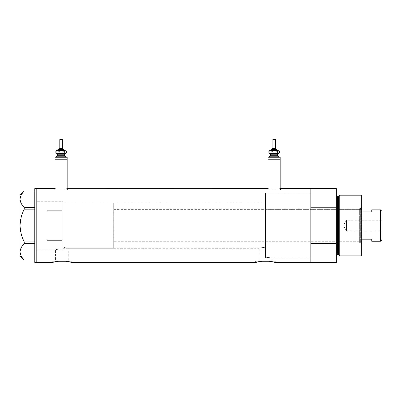 <?xml version="1.0" encoding="UTF-8"?>
<svg xmlns="http://www.w3.org/2000/svg" width="402" height="402" viewBox="0 0 402 402"><rect width="100%" height="100%" fill="white"/><g stroke="black" fill="none" stroke-linecap="round" stroke-linejoin="round"><path stroke-width="0.3" stroke-dasharray="2.01 1.51" d="M63.109 249.828L63.109 225.542L63.109 249.828L36.798 249.828L36.798 188.603L36.798 262.481L36.798 201.251L36.798 249.828L36.798 201.251L63.109 201.251L63.109 248.923L63.109 201.251L36.798 201.251L36.798 249.828L55.441 249.828C55.989 249.426 58.546 249.124 63.109 248.923L63.109 247.341L68.757 248.31L63.109 247.341L63.109 202.769L63.109 248.923C58.551 249.124 55.994 249.426 55.441 249.828L55.441 261.265L58.335 261.265L51.979 261.265L55.441 261.265M113.711 202.769L113.711 248.31L113.711 202.769L63.109 202.769L265.516 202.769L265.516 247.315L265.516 202.769M68.757 261.265L72.219 261.265L65.863 261.265L68.757 261.265L68.757 248.31L258.858 248.31C259.25 247.989 261.471 247.657 265.516 247.315L265.516 257.235L272.174 257.928L265.516 257.235L265.516 193.156L265.516 247.315C261.466 247.657 259.25 247.989 258.858 248.31L258.858 261.265L261.752 261.265L255.396 261.265L258.858 261.265M55.014 188.644L55.014 189.819L67.159 189.819L55.014 189.819M67.159 188.644L67.159 189.819M268.049 188.644L268.049 189.819L280.189 189.819L268.049 189.819M280.189 188.644L280.189 189.819M54.762 189.819L54.762 188.603C54.381 189.196 67.807 189.191 67.41 188.603L67.41 189.819L54.762 189.819L67.41 189.819M267.792 189.819L267.792 188.603C267.41 189.196 280.837 189.191 280.445 188.603L280.445 189.819L267.792 189.819L280.445 189.819M265.516 257.928L310.857 257.928L310.857 193.156L265.516 193.156L265.516 257.928L265.516 193.156L310.857 193.156L310.857 257.928L272.174 257.928L272.174 261.265L269.28 261.265L272.174 261.265M72.219 261.265L72.219 262.481M275.636 261.265L269.28 261.265L275.636 261.265L275.636 262.481M336.358 188.603L336.358 207.774L310.857 207.774L310.857 262.481L310.857 243.31L336.358 243.31L336.358 262.481M259.179 261.627L261.752 261.265L269.28 261.265L271.873 261.632M272.953 261.838L273.893 262.039M255.396 261.265L255.396 262.481L258.094 261.833M55.762 261.627L58.335 261.265L65.863 261.265L68.456 261.632M69.536 261.838L70.476 262.039M71.224 262.22L71.777 262.36M51.979 261.265L51.979 262.481L54.672 261.833M62.099 210.874L62.099 240.205L46.918 240.205L46.918 210.874L62.099 210.874L62.099 240.205L62.099 210.874M46.918 210.874L46.918 240.205L46.918 210.874M280.189 159.76L268.049 159.76L280.189 159.76M67.159 159.76L55.014 159.76L67.159 159.76M34.773 262.481L34.773 188.603M24.246 209.146L34.773 209.146L34.773 191.05L34.773 207.447L24.246 207.447L24.246 209.146C21.628 214.326 20.246 219.793 20.1 225.542C20.251 231.311 21.633 236.773 24.246 241.939L24.246 243.637C21.638 246.2 20.261 248.933 20.1 251.833C20.241 254.697 21.623 257.431 24.246 260.034L34.773 260.034L34.773 243.637L34.773 260.034M34.773 191.05L24.246 191.05C21.638 193.613 20.261 196.347 20.1 199.246C20.241 202.111 21.623 204.844 24.246 207.447M24.246 243.637L34.773 243.637L34.773 209.146L34.773 241.939L24.246 241.939M20.1 195.181L20.1 255.903M34.773 207.447L34.773 209.146M34.773 241.939L34.773 243.637M359.634 242.491L359.634 208.588L359.634 242.491L360.343 242.491L360.343 208.588L361.659 207.276L361.659 243.808L361.659 207.276M359.634 208.588L360.343 208.588L360.343 242.491L361.659 243.808M265.516 209.352L265.516 241.733L265.516 209.352L359.634 209.352L359.634 241.733L359.634 209.352M265.516 241.733L359.634 241.733M310.857 225.542L310.857 193.156L310.857 225.542M338.941 195.819L338.941 255.265M336.358 195.181L336.358 255.903L336.358 195.181M336.358 207.774L336.358 243.31M361.659 255.903L361.659 195.181M339.775 255.903L339.775 195.181M381.9 230.854L346.479 230.854L346.479 220.231L343.288 225.542L346.479 230.854L346.479 220.231L381.9 220.231L381.9 230.854L381.9 220.231M361.659 241.23L361.659 209.854L361.659 241.23L361.152 241.733L361.152 209.352L113.711 209.352L113.711 241.733L113.711 209.352M361.659 209.854L361.152 209.352L361.152 241.733L113.711 241.733M63.109 202.769L63.109 248.31L63.109 202.769M113.711 248.31L63.109 248.31M380.483 209.854L380.483 241.23M371.78 241.23L371.78 239.19L361.659 239.19M371.78 209.854L371.78 211.894L361.659 211.894M381.9 239.813L381.9 211.271M57.581 150.649L64.883 150.649L57.581 150.649M62.35 139.519L59.823 139.519M59.918 148.629L62.35 148.629L59.918 148.629M58.808 149.639L63.189 149.639M57.345 156.217L65.134 156.217L57.345 156.217M64.828 153.69L57.039 153.69M65.642 156.217L56.531 156.217M56.878 157.232L65.642 157.232L56.878 157.232M67.159 157.232L55.014 157.232M57.471 153.69L61.682 153.69M65.642 153.69L56.531 153.69M55.873 152.981L56.878 153.69L57.888 152.981L60.496 153.69L63.104 152.981L64.702 153.69L66.3 152.981M65.642 150.649L56.531 150.649M66.3 151.358L64.702 150.649L63.104 151.358L60.496 150.649L57.888 151.358L56.878 150.649L55.873 151.358M57.888 151.358L57.888 152.981M63.104 151.358L63.104 152.981M270.611 150.649L277.913 150.649L270.611 150.649M275.385 139.519L272.852 139.519M272.953 148.629L275.385 148.629L272.953 148.629M276.395 149.639L271.842 149.639M270.38 156.217L278.169 156.217L270.38 156.217M277.857 153.69L270.069 153.69M278.671 156.217L269.566 156.217M269.913 157.232L278.671 157.232L269.913 157.232M280.189 157.232L268.049 157.232M270.506 153.69L274.712 153.69M278.671 153.69L269.566 153.69M268.903 152.981L269.913 153.69L270.918 152.981L273.526 153.69L276.134 152.981L277.732 153.69L279.335 152.981M278.671 150.649L269.566 150.649M279.335 151.358L277.732 150.649L276.134 151.358L273.526 150.649L270.918 151.358L269.913 150.649L268.903 151.358M270.918 151.358L270.918 152.981M276.134 151.358L276.134 152.981M338.454 196.191L338.454 254.888M337.368 254.888L337.368 196.191M58.808 149.132L63.365 149.132M57.798 150.147L64.375 150.147M64.632 155.71L57.546 155.71M57.546 154.192L64.632 154.192M271.842 149.132L276.395 149.132M270.832 150.147L277.41 150.147M277.661 155.71L270.576 155.71M270.576 154.192L277.661 154.192"/><path stroke-width="0.6" d="M67.41 188.603C67.802 189.196 54.37 189.196 54.762 188.603L55.014 188.644L55.014 159.76L67.159 159.76L67.159 157.232L55.014 157.232L55.014 159.76L67.159 159.76L67.159 188.644L267.792 188.603C267.4 189.196 280.837 189.196 280.445 188.603L280.189 188.644L280.189 159.76L268.049 159.76L268.049 188.644L267.792 188.603M280.445 188.603L310.857 188.603L310.857 207.774L336.358 207.774L336.358 188.603L310.857 188.603L310.857 262.481L310.857 243.31L336.358 243.31L336.358 262.481L275.636 262.481L269.28 261.265L261.752 261.265L269.28 261.265L261.752 261.265L255.396 262.481L72.219 262.481L65.863 261.265L58.335 261.265L65.863 261.265L58.335 261.265L51.979 262.481L36.798 262.481L36.798 188.603L36.798 262.481L34.773 262.481L34.773 188.603L54.762 188.603M62.099 240.205L62.099 210.874L46.918 210.874L46.918 240.205L62.099 240.205M271.873 261.632L272.953 261.838M273.893 262.039L275.636 262.481M258.094 261.833L259.179 261.627M68.456 261.632L69.536 261.838M70.476 262.039L71.224 262.22M71.777 262.36L72.219 262.481M54.672 261.833L55.762 261.627M34.773 209.146L24.246 209.146L24.246 207.447C21.638 204.884 20.261 202.151 20.1 199.246C20.241 196.382 21.623 193.653 24.246 191.05L34.773 191.05M24.246 207.447L34.773 207.447M34.773 260.034L24.246 260.034C21.638 257.471 20.261 254.737 20.1 251.833C20.241 248.969 21.623 246.24 24.246 243.637L24.246 241.939C21.628 236.753 20.246 231.291 20.1 225.542C20.251 219.773 21.633 214.311 24.246 209.146M34.773 243.637L24.246 243.637M24.246 241.939L34.773 241.939M24.231 260.034L20.1 255.903L20.1 195.181L24.231 191.05M338.941 255.265L338.941 195.819L339.775 195.181L339.775 255.903L338.941 255.265A0.508 0.508 0 0 0 338.454 254.888L337.368 254.888A1.01 1.01 0 0 0 336.358 255.903M338.941 195.819A0.508 0.508 0 0 1 338.454 196.191L337.368 196.191A1.01 1.01 0 0 1 336.358 195.181M339.775 195.181L361.659 195.181L361.659 255.903L339.775 255.903M336.358 243.31L336.358 207.774M380.483 209.854L381.9 211.271L381.9 239.813L380.483 241.23L380.483 209.854L371.78 209.854L371.78 211.894L361.659 211.894M380.483 241.23L371.78 241.23L371.78 239.19L361.659 239.19M59.451 148.629L62.858 148.629L59.451 148.629M63.365 149.639L63.365 149.132L58.808 149.132L58.808 149.639L58.305 149.639L63.189 149.639M59.823 148.629L59.823 139.519L62.35 139.519L62.35 148.629M56.531 157.232L56.531 156.217L65.642 156.217L65.642 157.232M65.134 153.69L64.632 154.192L57.546 154.192L57.039 153.69L64.828 153.69M56.531 153.69L57.471 153.69L55.873 152.981L56.531 153.69M64.285 151.358L65.295 150.649L61.682 150.649L59.074 151.358L57.471 150.649L55.873 151.358L56.531 150.649L61.682 150.649L64.285 151.358L64.285 152.981L65.295 153.69L66.3 152.981L65.295 153.69L61.682 153.69L59.074 152.981L57.471 153.69M64.285 152.981L61.682 153.69M66.3 151.358L65.295 150.649L66.3 151.358L66.3 152.981M55.873 151.358L55.873 152.981M59.074 151.358L59.074 152.981M272.481 148.629L275.888 148.629L272.481 148.629M271.842 149.132L271.842 149.639L271.335 149.639L276.903 149.639L276.395 149.639L276.395 149.132L271.842 149.132L272.35 148.629M272.852 148.629L272.852 139.519L275.385 139.519L275.385 148.629M269.566 157.232L269.566 156.217L278.671 156.217L278.671 157.232M268.049 157.232L280.189 157.232L280.189 159.76L268.049 159.76L268.049 157.232M278.169 153.69L277.661 154.192L270.576 154.192L270.069 153.69L277.857 153.69M269.566 153.69L270.506 153.69L268.903 152.981L269.566 153.69M277.32 151.358L278.325 150.649L274.712 150.649L272.104 151.358L270.506 150.649L268.903 151.358L269.566 150.649L274.712 150.649L277.32 151.358L277.32 152.981L278.325 153.69L279.335 152.981L278.325 153.69L274.712 153.69L272.104 152.981L270.506 153.69M277.32 152.981L274.712 153.69M279.335 151.358L278.325 150.649L279.335 151.358L279.335 152.981M268.903 151.358L268.903 152.981M272.104 151.358L272.104 152.981M338.454 254.888L338.454 196.191M337.368 196.191L337.368 254.888M64.883 150.649L64.375 150.147L57.798 150.147L58.305 149.639M57.546 154.192L57.546 155.71L64.632 155.71L65.134 156.217M277.913 150.649L277.41 150.147L270.832 150.147L271.335 149.639M270.576 154.192L270.576 155.71L277.661 155.71L278.169 156.217M58.808 149.132L59.315 148.629M64.632 154.192L64.632 155.71M57.546 155.71L57.039 156.217M64.375 150.147L63.868 149.639M57.798 150.147L57.29 150.649M63.365 149.132L62.858 148.629M277.661 154.192L277.661 155.71M270.576 155.71L270.069 156.217M277.41 150.147L276.903 149.639M270.832 150.147L270.325 150.649M276.395 149.132L275.888 148.629"/></g></svg>

